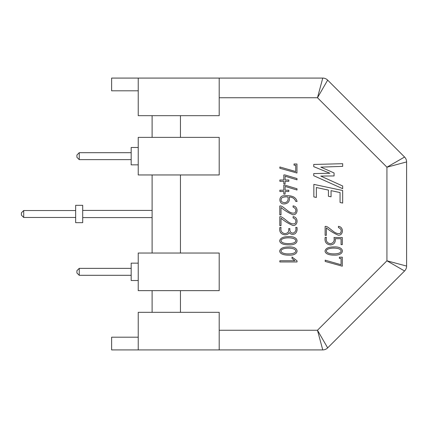 <?xml version="1.0" encoding="UTF-8"?>
<svg xmlns="http://www.w3.org/2000/svg" width="428" height="428" viewBox="0 0 428 428"><rect width="100%" height="100%" fill="white"/><g stroke="black" fill="none" stroke-linecap="round" stroke-linejoin="round"><path stroke-width="0.64" d="M288.413 255.125C285.176 255.195 279.864 254.366 279.682 251.027C280.34 248.331 283.25 246.977 288.413 246.972C299.835 246.105 299.98 255.965 288.413 255.125C285.176 255.195 279.864 254.366 279.682 251.027C280.34 248.331 283.25 246.977 288.413 246.972C299.835 246.105 299.98 255.965 288.413 255.125M296.957 227.429C297.46 230.243 296.748 232.393 294.817 233.875C292.452 234.801 290.628 234.378 289.339 232.602C288.36 234.132 286.851 234.86 284.818 234.79C280.768 234.234 279.115 231.789 279.853 227.455L281.078 227.455C280.377 230.954 281.645 233.009 284.882 233.613C287.862 233.378 289.135 231.714 288.702 228.611L289.922 228.611C289.606 231.58 290.692 233.078 293.175 233.105C295.577 231.949 296.427 230.061 295.732 227.429L296.957 227.429C297.46 230.243 296.748 232.393 294.817 233.875C292.452 234.801 290.628 234.378 289.339 232.602C288.36 234.132 286.851 234.86 284.818 234.79C280.768 234.234 279.115 231.789 279.853 227.455L281.078 227.455C280.377 230.954 281.645 233.009 284.882 233.613C287.862 233.378 289.135 231.714 288.702 228.611L289.922 228.611C289.606 231.58 290.692 233.078 293.175 233.105C295.577 231.949 296.427 230.061 295.732 227.429L296.957 227.429M281.009 207.452L281.009 214.893L279.789 214.893L279.789 205.938L280.998 205.964C285.642 207.949 289.719 214.53 294.994 212.876C296.604 210.351 295.973 208.431 293.094 207.109L293.094 205.873C298.798 206.585 297.984 215.214 292.961 214.749C288.595 212.941 284.615 210.512 281.009 207.452L281.009 214.893L279.789 214.893L279.789 205.938L280.998 205.964C285.642 207.949 289.719 214.53 294.994 212.876C296.604 210.351 295.973 208.431 293.094 207.109L293.094 205.873C298.798 206.585 297.984 215.214 292.961 214.749C288.595 212.941 284.615 210.512 281.009 207.452M285.107 191.509L285.107 194.119L283.807 194.119L283.807 191.509L279.853 191.509L279.853 190.209L283.807 190.209L283.807 185.137L284.936 185.137L296.995 188.759L296.995 190.032L285.107 186.426L285.107 190.209L288.809 190.209L288.809 191.509L285.107 191.509L285.107 194.119L283.807 194.119L283.807 191.509L279.853 191.509L279.853 190.209L283.807 190.209L283.807 185.137L284.936 185.137L296.995 188.759L296.995 190.032L285.107 186.426L285.107 190.209L288.809 190.209L288.809 191.509L285.107 191.509M294.047 163.983L296.957 163.983L296.957 173.003L279.853 168.263L279.853 166.99L295.732 171.542L295.732 165.203L294.047 165.203L294.047 163.983L296.957 163.983L296.957 173.003L279.853 168.263L279.853 166.99L295.732 171.542L295.732 165.203L294.047 165.203L294.047 163.983M333.754 255.088C330.491 255.174 325.194 254.302 325.023 250.99C325.697 248.283 328.608 246.935 333.754 246.945C345.214 246.095 345.284 255.928 333.754 255.088C330.491 255.174 325.194 254.302 325.023 250.99C325.697 248.283 328.608 246.935 333.754 246.945C345.214 246.095 345.284 255.928 333.754 255.088M326.35 227.894L326.35 235.336L325.13 235.336L325.13 226.38L326.339 226.407C330.988 228.397 335.049 234.983 340.335 233.319C341.929 230.697 341.293 228.771 338.436 227.552L338.436 226.316C344.139 227.027 343.326 235.657 338.302 235.191C333.952 233.351 329.967 230.922 326.35 227.894L326.35 235.336L325.13 235.336L325.13 226.38L326.339 226.407C330.988 228.397 335.049 234.983 340.335 233.319C341.929 230.697 341.293 228.771 338.436 227.552L338.436 226.316C344.139 227.027 343.326 235.657 338.302 235.191C333.952 233.351 329.967 230.922 326.35 227.894M320.791 176.085L342.662 186.003L342.662 188.673L313.74 175.715L313.74 173.591L329.897 173.244L313.74 166.653L313.74 164.464L342.662 163.694L342.662 166.369L320.813 167.134L334.054 172.955L334.081 175.935L320.791 176.085L342.662 186.003L342.662 188.673L313.74 175.715L313.74 173.591L329.897 173.244L313.74 166.653L313.74 164.464L342.662 163.694L342.662 166.369L320.813 167.134L334.054 172.955L334.081 175.935L320.791 176.085M316.346 187.512L316.346 197.452L313.852 196.928L313.852 184.382L342.662 190.514L342.662 203.059L340.057 202.487L340.057 192.552L331.058 190.647L331.058 196.821L328.431 196.27L328.431 190.096L316.346 187.512L316.346 197.452L313.852 196.928L313.852 184.382L342.662 190.514L342.662 203.059L340.057 202.487L340.057 192.552L331.058 190.647L331.058 196.821L328.431 196.27L328.431 190.096L316.346 187.512M341.073 238.706L335.226 238.706C335.675 242.457 334.097 244.532 330.491 244.928C326.173 244.329 324.408 241.788 325.194 237.31L326.42 237.31C325.708 241.05 327.062 243.179 330.491 243.709C333.519 243.051 334.691 240.98 334.006 237.487L342.298 237.487L342.298 244.634L341.073 244.634L341.073 238.706L335.226 238.706C335.675 242.457 334.097 244.532 330.491 244.928C326.173 244.329 324.408 241.788 325.194 237.31L326.42 237.31C325.708 241.05 327.062 243.179 330.491 243.709C333.519 243.051 334.691 240.98 334.006 237.487L342.298 237.487L342.298 244.634L341.073 244.634L341.073 238.706M339.393 257.185L342.298 257.185L342.298 266.189L325.194 261.454L325.184 260.181L341.073 264.734L341.073 258.405L339.393 258.405L339.393 257.185L342.298 257.185L342.298 266.189L325.194 261.454L325.184 260.181L341.073 264.734L341.073 258.405L339.393 258.405L339.393 257.185M285.107 181.306L285.107 183.917L283.807 183.917L283.807 181.306L279.853 181.306L279.853 180.006L283.807 180.006L283.807 174.94L284.936 174.94L296.995 178.562L296.995 179.835L285.107 176.224L285.107 180.006L288.809 180.006L288.809 181.306L285.107 181.306L285.107 183.917L283.807 183.917L283.807 181.306L279.853 181.306L279.853 180.006L283.807 180.006L283.807 174.94L284.936 174.94L296.995 178.562L296.995 179.835L285.107 176.224L285.107 180.006L288.809 180.006L288.809 181.306L285.107 181.306M295.785 201.454C294.731 198.619 292.559 197.137 289.275 196.998C289.927 201.058 288.413 203.359 284.722 203.894C278.51 204.846 278.264 195.51 284.005 195.778C289.071 195.462 295.566 195.505 297.075 201.454L295.785 201.454C294.731 198.619 292.559 197.137 289.275 196.998C289.927 201.058 288.413 203.359 284.722 203.894C278.51 204.846 278.264 195.51 284.005 195.778C289.071 195.462 295.566 195.505 297.075 201.454L295.785 201.454M281.009 218.194L281.009 225.636L279.789 225.636L279.789 216.686L280.998 216.712C285.642 218.697 289.719 225.272 294.994 223.625C296.604 221.099 295.973 219.173 293.094 217.852L293.094 216.616C298.798 217.328 297.984 225.963 292.961 225.492C288.595 223.689 284.615 221.255 281.009 218.194L281.009 225.636L279.789 225.636L279.789 216.686L280.998 216.712C285.642 218.697 289.719 225.272 294.994 223.625C296.604 221.099 295.973 219.173 293.094 217.852L293.094 216.616C298.798 217.328 297.984 225.963 292.961 225.492C288.595 223.689 284.615 221.255 281.009 218.194M288.413 244.821C285.144 244.891 279.842 244.046 279.682 240.707C280.351 238.005 283.256 236.657 288.413 236.663C299.905 235.817 299.905 245.677 288.413 244.821C285.144 244.891 279.842 244.046 279.682 240.707C280.351 238.005 283.256 236.657 288.413 236.663C299.905 235.817 299.905 245.677 288.413 244.821M297.032 260.834L297.032 261.957L279.826 261.957L279.842 260.738L294.887 260.738L292.035 258.523L292.035 257.041L297.032 260.834L297.032 261.957L279.826 261.957L279.842 260.738L294.887 260.738L292.035 258.523L292.035 257.041L297.032 260.834M288.424 253.906C290.917 253.948 295.571 253.52 295.812 251.07C295.518 248.577 290.783 248.101 288.424 248.165C286.102 248.117 281.116 248.663 281.009 251.027C281.25 253.435 285.99 253.954 288.424 253.906C290.917 253.948 295.571 253.52 295.812 251.07C295.518 248.577 290.783 248.101 288.424 248.165C286.102 248.117 281.116 248.663 281.009 251.027C281.25 253.435 285.99 253.954 288.424 253.906M288.424 243.602C290.917 243.639 295.577 243.216 295.812 240.761C295.518 238.262 290.778 237.802 288.424 237.845C286.086 237.808 281.105 238.369 281.009 240.723C281.266 243.131 286.006 243.65 288.424 243.602C290.917 243.639 295.577 243.216 295.812 240.761C295.518 238.262 290.778 237.802 288.424 237.845C286.086 237.808 281.105 238.369 281.009 240.723C281.266 243.131 286.006 243.65 288.424 243.602M287.974 196.998C285.749 196.677 283.705 196.939 281.843 197.795C280.212 200.646 281.159 202.273 284.684 202.674C287.45 202.278 288.547 200.384 287.974 196.998C285.749 196.677 283.705 196.939 281.843 197.795C280.212 200.646 281.159 202.273 284.684 202.674C287.45 202.278 288.547 200.384 287.974 196.998M333.765 253.868C336.248 253.911 340.891 253.526 341.153 251.027C340.875 248.556 336.124 248.079 333.765 248.122C331.449 248.063 326.484 248.663 326.35 250.99C326.58 253.392 331.325 253.916 333.765 253.868C336.248 253.911 340.891 253.526 341.153 251.027C340.875 248.556 336.124 248.079 333.765 248.122C331.449 248.063 326.484 248.663 326.35 250.99C326.58 253.392 331.325 253.916 333.765 253.868M322.755 78.083L219.206 78.083L219.206 115.678L219.206 78.083L322.755 78.083A6.939 6.939 0 0 1 327.661 80.116L404.567 157.023A6.939 6.939 0 0 1 406.6 161.928L406.6 266.072A6.939 6.939 0 0 1 404.567 270.978L327.661 347.884A6.939 6.939 0 0 1 322.755 349.917L219.206 349.917L322.755 349.917L317.48 330.255L327.661 347.884L404.567 270.978L386.933 260.802L406.6 266.072L406.6 161.928L386.933 167.198L404.567 157.023L327.661 80.116L317.48 97.745L322.755 78.083A6.939 6.939 0 0 1 327.661 80.116L317.48 97.745L322.755 78.083A6.939 6.939 0 0 1 327.661 80.116A6.939 6.939 0 0 0 322.755 78.083M111.628 78.083L219.206 78.083L138.233 78.083L138.233 115.678L138.233 78.083L111.628 78.083L111.628 90.806L138.233 90.806L111.628 90.806L111.628 78.083M111.628 349.917L219.206 349.917L219.206 312.322L219.206 349.917L138.233 349.917L138.233 312.322L138.233 349.917L111.628 349.917L111.628 337.194L138.233 337.194L111.628 337.194L111.628 349.917M138.233 137.367L138.233 174.961L219.206 174.961L219.206 137.367L219.206 174.961L138.233 174.961L138.233 137.367L219.206 137.367L138.233 137.367M152.111 312.322L152.111 290.633L152.111 312.322M152.111 253.039L152.111 174.961L152.111 253.039M152.111 137.367L152.111 115.678L152.111 137.367M180.456 253.039L180.456 174.961L180.456 253.039M138.233 290.633L138.233 253.039L219.206 253.039L219.206 290.633L219.206 253.039L138.233 253.039L138.233 290.633L219.206 290.633L138.233 290.633M180.456 137.367L180.456 115.678L180.456 137.367M180.456 312.322L180.456 290.633L180.456 312.322M79.239 152.694L79.239 159.633L76.922 157.317L76.922 155.006L79.239 152.694L131.177 152.694M138.233 147.489L131.177 147.489L131.177 164.839L138.233 164.839M79.239 159.633L131.177 159.633M79.239 275.306L79.239 268.367L76.922 270.683L76.922 272.994L79.239 275.306L131.177 275.306M138.233 263.161L131.177 263.161L131.177 280.511L138.233 280.511M79.239 268.367L131.177 268.367M317.48 330.255L322.755 349.917A6.939 6.939 0 0 0 327.661 347.884A6.939 6.939 0 0 1 322.755 349.917A6.939 6.939 0 0 0 327.661 347.884L317.48 330.255L386.933 260.802L406.6 266.072A6.939 6.939 0 0 1 404.567 270.978L386.933 260.802L386.933 167.198L404.567 157.023A6.939 6.939 0 0 1 406.6 161.928L386.933 167.198L317.48 97.745L219.206 97.745L317.48 97.745L386.933 167.198L386.933 260.802L317.48 330.255L219.206 330.255L317.48 330.255M75.654 210.528L23.711 210.528L21.4 212.844L21.4 215.156L23.711 217.472L75.654 217.472M23.711 210.528L23.711 217.472M75.654 214L75.654 222.678L82.706 222.678L82.706 205.322L75.654 205.322L75.654 214M82.706 210.416L152.111 210.416M82.706 217.585L152.111 217.585M138.233 312.322L219.206 312.322L138.233 312.322M138.233 115.678L219.206 115.678L138.233 115.678"/></g></svg>
